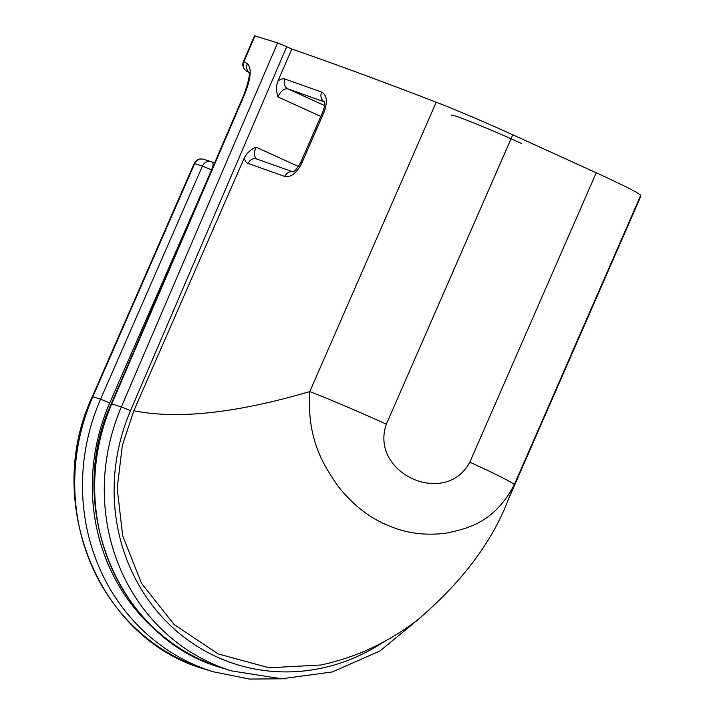 <?xml version="1.0" encoding="UTF-8"?>
<svg xmlns="http://www.w3.org/2000/svg" width="715" height="715" viewBox="0 0 715 715"><rect width="100%" height="100%" fill="white"/><g stroke="black" fill="none" stroke-linecap="round" stroke-linejoin="round"><path stroke-width="1.07" d="M521.557 143.501A55.967 2.306 -156.4 0 0 451.388 115.204M257.284 159.239C254.048 157.389 253.611 153.35 255.961 147.12C250.929 149.319 247.086 152.822 244.423 157.631L133.848 410.732L122.328 445.499L117.215 488.309L122.685 535.91L141.516 583.315L174.12 624.526L218.191 653.939L269.072 667.765L320.892 665.004C341.332 660.589 360.458 653.832 378.289 644.716C392.839 637.279 406.192 628.798 418.364 619.279C462.31 581.608 492.295 541.684 508.329 499.499L640.658 196.616L640.72 195.347C638.933 193.077 624.106 185.56 596.239 172.789L469.809 462.185C445.588 507.927 369.217 473.267 386.35 424.183L512.78 134.786C483.957 121.729 458.44 110.87 436.213 102.209L309.774 391.606A76.818 3.164 23.6 0 1 386.35 424.183M133.848 410.732C177.445 419.562 236.093 413.181 309.774 391.606C306.717 439.475 323.627 465.027 337.373 485.315C352.629 504.996 370.37 518.732 390.587 526.508C407.925 533.542 426.551 535.741 446.464 533.104C467.574 528.591 494.333 522.728 514.282 484.743L640.72 195.347M293.293 171.993L256.739 159.016A7.677 6.766 109.2 0 0 256.73 159.016A7.677 6.766 109.2 0 0 248.06 163.422L284.793 176.462A7.677 6.489 -70.1 0 1 292.793 171.841M284.793 176.462C291.05 177.561 296.752 173.03 301.9 162.877L323.841 112.648C327.765 102.013 327.041 95.158 321.67 92.065A7.677 6.489 109.9 0 0 324.181 101.709M244.423 157.631C244.843 160.741 246.049 162.68 248.06 163.422M321.67 92.065L284.936 79.025A7.677 6.766 109.2 0 0 288.011 88.91L324.476 101.861M324.458 105.507L288.011 88.91C284.266 88.231 280.897 90.885 277.903 96.891C276.178 91.154 276.16 85.889 277.858 81.108L291.872 49.04C333.092 63.304 381.211 81.027 436.213 102.209M284.936 79.025C282.89 78.364 280.53 79.061 277.858 81.108M383.919 641.766A189.841 177.579 -72.7 0 1 173.128 628.02A189.841 177.579 -72.7 0 1 130.523 410.669L286.724 46.698L277.59 42.909L254.504 35.768L243.449 61.526L243.94 61.624L255.005 35.857M286.724 46.698L291.872 49.04M512.78 134.786L596.239 172.789M508.329 499.499L514.282 484.743A76.818 3.164 -156.4 0 0 469.809 462.185M301.9 162.877L300.666 162.537C297.208 168.66 294.526 171.779 292.632 171.886M323.841 112.648L322.617 112.3L300.666 162.537M277.903 96.891L320.812 116.429M130.523 410.669L121.362 406.924A197.519 184.765 107.3 0 0 231.392 670.885L281.612 678.785L332.457 671.93L380.094 650.882L420.974 617.224M277.59 42.909L121.362 406.924L111.737 403.921L244.879 93.683C251.001 78.132 251.832 68.148 247.381 63.733L243.94 61.624A7.677 7.186 -58.5 0 0 246.496 71.107L246.496 71.107A7.677 7.186 -58.5 0 0 247.22 71.491M298.504 166.506L255.961 147.12M247.381 63.733A7.677 7.186 121.5 0 0 248.918 72.447M111.737 403.921L111.245 403.823C63.617 506.622 118.842 639.282 221.757 667.873A197.519 184.765 -72.7 0 1 111.737 403.921M244.879 93.683L244.387 93.594L111.245 403.823M166.3 638.799A195.32 182.718 -72.7 0 1 109.735 402.956L211.64 169.884M214.545 163.136L212.167 162.055A7.677 7.677 0 0 0 211.274 161.706A7.677 7.186 107.3 0 1 212.06 162.01A7.677 2.699 114.5 0 1 212.167 162.055A7.677 2.699 114.5 0 1 211.577 169.848L202.434 166.059L100.592 399.167L92.324 396.646C42.444 502.439 99.09 639.836 205.339 669.32A203.006 189.904 -72.7 0 1 92.816 396.745L194.659 163.637L194.167 163.538L92.324 396.646M203.498 159.284L211.274 161.706A7.677 7.186 107.3 0 0 202.434 166.059L194.659 163.637A7.677 7.186 -72.7 0 1 203.498 159.284A7.677 7.677 0 0 0 194.167 163.538M286.742 678.758L249.472 679.062L213.115 671.743A203.006 189.904 107.3 0 1 100.592 399.167L109.735 402.956M324.735 101.959L324.065 101.45C323.904 101.682 325.986 104.095 322.617 112.3M243.449 61.526A7.677 7.677 0 0 0 246.496 71.107L248.954 72.617M248.811 72.099C250.179 73.868 248.704 81.036 244.387 93.594M231.392 670.885L221.757 667.873M213.115 671.743L205.339 669.32"/></g></svg>
